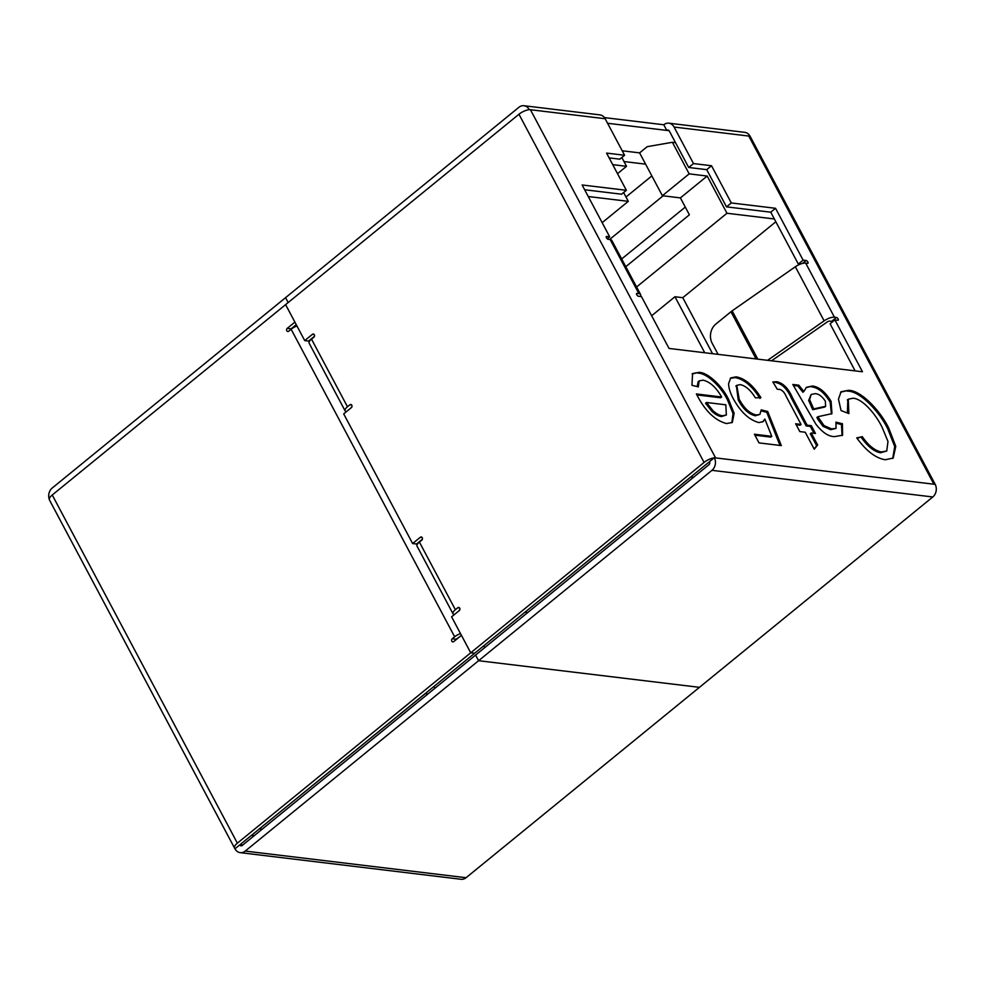 <?xml version="1.0" encoding="UTF-8"?>
<svg xmlns="http://www.w3.org/2000/svg" width="985" height="985" viewBox="0 0 985 985"><rect width="100%" height="100%" fill="white"/><g stroke="black" fill="none" stroke-linecap="round" stroke-linejoin="round"><path stroke-width="1.48" d="M622.2 150.779L639.61 152.884L662.388 195.72L680.401 197.899L689.389 214.804L625.795 266.689M651.651 315.754L674.947 296.744L704.731 352.753M685.277 207.072L621.683 258.957M609.629 239.453L663.127 195.818M625.992 197.012L651.848 175.921M645.594 164.15L623.985 161.552M693.563 477.257L690.891 476.937L525.005 612.178M639.61 152.884L647.219 146.667L672.386 142.296L675.513 142.677M483.844 645.766L484.805 647.564L483.844 645.766M527.701 612.559L525.042 612.239M774.345 218.965L726.967 213.252L707.181 176.044L689.168 173.865L672.386 142.296M623.604 192.543L628.295 201.346L588.254 196.52M621.831 157.501L626.522 166.317L612.719 164.655M602.155 222.672L628.295 201.346M617.509 173.668L626.522 166.317M662.388 195.72L689.168 173.865M680.401 197.899L707.181 176.044M636.581 286.98L726.967 213.252M712.561 353.689L682.777 297.692L674.947 296.744M682.777 297.692L775.835 221.773M259.338 828.914L425.335 693.588L427.995 693.908M259.474 828.89L262.145 829.21M254.241 835.662L251.471 835.329M434.951 688.232L433.991 686.434M736.177 376.836C744.992 378.449 753.242 385.394 760.925 397.669L755.36 397.817C750.718 390.208 745.694 385.812 740.289 384.63L736.78 385.344L739.206 399.245C744.131 408.418 749.868 413.663 756.394 414.981L759.903 414.377L761.208 409.883L767.697 411.484L781.327 445.589L759.029 442.905L754.424 434.225L771.784 436.318L764.865 419.093L763.116 421.605L758.881 422.59C749.228 419.967 740.745 412.112 733.456 399.023C730.279 393.138 728.666 388.004 728.617 383.608L730.722 377.908L736.177 376.836L735.216 377.612C744.032 379.225 752.281 386.182 759.964 398.457M798.823 385.197L803.858 391.488L806.493 387.277L812.428 386.021C819.138 386.797 825.356 391.907 831.094 401.351L831.956 413.638L817.858 416.717L823.989 425.557L831.648 428.931L836.031 428.377L835.945 422.146L842.434 423.735L842.581 435.235L834.714 436.601C828.705 436.7 822.426 432.563 815.888 424.19L792.802 384.47L798.823 385.197L797.862 385.985L802.898 392.264L803.858 391.488M640.398 296.46A9.074 3.374 152 0 0 640.595 294.54A9.074 3.374 152 0 0 638.908 293.641L636.95 293.407A1.724 0.751 50.8 0 0 636.618 293.481A1.724 0.751 50.8 0 0 636.901 294.995A1.724 0.751 50.8 0 0 638.452 296.226L641.457 296.583L669.037 348.444L862.466 371.764L834.886 319.903L837.903 320.273A1.724 0.751 50.8 0 0 838.235 320.187A1.724 0.751 50.8 0 0 837.952 318.672A1.724 0.751 50.8 0 0 836.4 317.453L834.443 317.207A9.074 3.374 152 0 0 824.125 320.864L767.574 360.325M49.25 499.272A9.074 7.437 -83.1 0 1 52.205 488.031L285.564 297.667L288.162 302.555L285.564 297.667L518.91 107.291A9.074 7.437 96.9 0 1 523.958 105.727L599.927 114.888A9.074 7.437 -83.1 0 1 605.159 118.729L624.588 155.261L606.575 153.094L626.361 190.302L582.11 184.971L609.69 236.831L606.674 236.462A1.724 0.751 50.8 0 0 606.341 236.548A1.724 0.751 50.8 0 0 606.625 238.062A1.724 0.751 50.8 0 0 608.176 239.281L610.134 239.515A9.074 3.374 -28 0 1 611.82 240.426L640.595 294.54M718.077 354.354L712.167 343.248A13.753 11.266 -83.1 0 1 715.763 324.151L730.968 311.74A9.074 3.374 -28 0 1 732.138 310.854L795.351 266.75A9.074 3.374 -28 0 1 805.668 263.094L807.626 263.327A1.724 0.751 50.8 0 0 807.959 263.254A1.724 0.751 50.8 0 0 807.675 261.739A1.724 0.751 50.8 0 0 806.124 260.508L803.12 260.151L775.54 208.291L731.301 202.947L711.515 165.739L693.502 163.572L674.072 127.04A9.074 7.437 96.9 0 0 668.84 123.187A9.074 7.437 96.9 0 0 663.791 124.763L604.445 117.609M853.035 398.223L848.27 399.208L848.873 413.577L841.067 410.56L838.457 399.122L841.079 391.771L848.27 390.343C860.693 389.962 880.147 410.474 888.765 428.167L895.771 446.303L893.21 458.05L885.293 459.749C875.825 458.271 866.295 450.995 856.728 437.894L862.269 436.65C868.61 445.7 875.012 450.81 881.464 451.98L886.746 450.982L887.99 441.452L882.154 427.404C876.17 414.82 862.761 398.74 853.035 398.223M779.578 389.37L777.325 389.309L772.856 381.958L776.709 381.724C783.1 383.079 788.32 388.312 792.359 397.423L807.109 425.163L811.32 425.668L815.469 433.474L811.258 432.969L817.649 444.998L814.25 449.209L805.225 432.243L799.808 431.578L795.658 423.772L801.076 424.437L786.165 396.376C784.528 392.486 782.324 390.159 779.578 389.37M703.093 380.148L699.128 380.899L698.303 386.883L691.938 385.295L692.59 373.524L699.042 372.355C707.993 372.355 722.461 386.342 728.617 399.479L734.12 413.331L732.323 422.417L726.573 423.562C715.381 420.632 705.703 411.496 697.54 396.167L696.383 393.951L721.66 397.004C716.206 387.462 710.013 381.848 703.093 380.148M523.958 105.727A9.074 7.437 96.9 0 1 529.204 109.581L529.007 109.729A9.074 3.374 -28 0 0 518.96 114.26L52.254 494.999A9.074 3.374 -28 0 0 49.41 499.887L234.528 848.048A9.074 3.374 152 0 1 237.373 843.16L470.719 652.796L451.598 616.832L459.269 610.577A1.724 1.404 -83.1 0 0 457.766 607.757L455.378 609.715A7.56 2.807 152 0 0 453.002 613.778L417.037 546.133A7.56 2.807 -28 0 1 419.401 542.058L421.802 540.112A1.724 1.404 -83.1 0 0 420.3 537.293L412.629 543.548L343.691 413.885L351.362 407.63A1.724 1.404 -83.1 0 0 349.86 404.81L347.471 406.768A7.56 2.807 152 0 0 345.095 410.831A7.56 2.807 152 0 0 346.498 411.582L346.498 411.582M245.24 851.077A9.074 7.437 -83.1 0 1 240.205 852.653A9.074 7.437 -83.1 0 1 234.959 848.799L239.749 844.884L241.005 845.044A2.204 0.813 152 0 1 240.599 844.822A2.204 0.813 152 0 1 241.288 843.64L474.635 653.264L470.719 652.796L704.078 462.433A9.074 3.374 152 0 1 714.125 457.89L714.322 457.742A9.074 7.437 96.9 0 1 711.946 470.337L478.599 660.713L699.436 687.333L478.599 660.713L475.595 655.074L478.599 660.713L245.24 851.077L466.09 877.709L932.795 496.969L711.946 470.337M290.587 329.667A1.724 1.404 96.9 0 1 291.141 328.842L287.226 328.362L294.897 322.107L285.601 304.636L304.722 340.601L312.393 334.346A1.724 1.404 -83.1 0 1 313.895 337.165L311.494 339.123L347.471 406.768M412.629 543.548L416.544 544.015L422.356 539.275M351.177 407.47L351.916 406.805M304.722 340.601L308.637 341.069L314.449 336.328M460.512 633.601A7.56 2.807 152 0 0 454.664 636.803L452.263 638.76A1.724 1.404 -83.1 0 0 453.765 641.58L461.436 635.325L470.719 652.796L474.635 653.264L707.993 462.901A2.204 0.813 152 0 1 709.668 461.977M459.084 610.404L459.823 609.74M669.111 130.685L607.573 123.26M834.886 319.903L830.096 323.819L855.128 370.877M771.55 360.805L827.154 322.009A2.204 0.813 152 0 1 829.653 321.122L831.611 321.356A1.724 0.751 -129.2 0 1 832.51 321.849M663.791 124.763L666.796 130.402A2.204 1.798 96.9 0 1 669.283 130.956L688.712 167.487L706.713 169.654L726.499 206.862L770.75 212.194L798.33 264.054L799.943 264.251M609.124 157.883L619.787 159.176L624.588 155.261M584.659 189.76L621.56 194.205L626.361 190.302M607.277 238.801L609.69 236.831M798.33 264.054L803.12 260.151M770.75 212.194L775.54 208.291M529.007 109.729A9.074 3.374 -28 0 1 530.447 109.729L529.204 109.581M932.795 496.969A9.074 7.437 96.9 0 0 935.159 484.361L714.322 457.742M750.041 136.201L748.785 136.053A9.074 3.374 -28 0 1 749.856 136.361L750.041 136.201A9.074 7.437 96.9 0 0 744.795 132.347L668.84 123.187M239.749 844.884A2.204 1.798 -83.1 0 0 242.248 845.438L708.954 464.698A2.204 1.798 96.9 0 0 709.52 461.645L714.125 457.89M749.856 136.361A9.074 3.374 -28 0 1 750.471 136.952L935.59 485.112A9.074 3.374 152 0 0 935.393 484.829M935.75 485.728A9.074 3.374 152 0 0 935.59 485.112M688.712 167.487L693.502 163.572M726.499 206.862L731.301 202.947M706.713 169.654L711.515 165.739M345.095 410.831L309.13 343.186A7.56 2.807 -28 0 1 311.494 339.123M453.002 613.778A7.56 2.807 152 0 0 454.405 614.529L454.417 614.541M847.826 399.639L847.395 413.01M840.611 392.19L848.27 390.343M847.309 391.131C859.733 390.737 879.186 411.262 887.805 428.943L888.765 428.167M887.805 428.943L894.725 446.574L892.73 458.419M857.085 438.387L862.269 436.65M861.309 437.438C867.65 446.476 874.052 451.586 880.504 452.768L881.464 451.98M880.504 452.768L886.746 450.982M806.025 387.696L812.428 386.021M811.468 386.81C818.178 387.585 824.396 392.695 830.133 402.139L831.094 401.351M830.133 402.139L831.463 413.983M818.904 418.736L817.956 419.512L816.91 417.492L817.858 416.717M817.956 419.512L823.029 426.345L823.989 425.557M823.029 426.345L830.687 429.706L831.648 428.931M830.687 429.706L836.031 428.377M836.29 423.242L841.473 424.523L842.434 423.735M841.473 424.523L842.064 435.604M793.614 385.467L797.862 385.985M811.123 394.492L808.66 400.427L812.724 409.686L824.691 407.076L825.639 406.288L825.332 401.117C822.032 396.265 818.658 393.778 815.198 393.668L811.123 394.492L809.621 399.639L813.684 408.91L825.639 406.288M812.724 409.686L813.684 408.91M808.66 400.427L809.621 399.639M773.2 382.512L776.709 381.724M775.749 382.5C782.139 383.854 787.36 389.087 791.398 398.199L806.149 425.939L807.109 425.163M806.149 425.939L810.359 426.443L811.32 425.668M810.359 426.443L814.004 433.289M817.649 444.998L816.688 445.774L810.298 433.745L811.258 432.969M816.688 445.774L814.127 448.963M796.163 424.732L800.115 425.212L801.076 424.437M736.374 385.775L738.245 400.021L739.206 399.245M738.245 400.021C743.17 409.194 748.908 414.439 755.446 415.769L756.394 414.981M755.446 415.769L759.903 414.377M761.245 410.917L766.736 412.259L767.697 411.484M766.736 412.259L779.985 445.429M754.929 435.185L770.824 437.106L771.784 436.318M762.624 421.949L764.865 419.093M730.254 378.326L735.216 377.612M699.128 380.899L698.168 381.675L697.146 386.588M692.135 373.955L699.042 372.355M698.082 373.143C707.033 373.143 721.5 387.13 727.656 400.255L728.617 399.479M727.656 400.255L733.049 413.601L731.83 422.774M696.887 394.911L720.7 397.78L721.66 397.004M706.528 402.483L705.568 403.259L712.032 411.521C715.553 414.599 718.693 416.273 721.488 416.544L726.364 414.968L725.81 404.81L706.528 402.483L712.992 410.745C716.501 413.811 719.653 415.485 722.448 415.769L726.364 414.968M721.488 416.544L722.448 415.769M712.032 411.521L712.992 410.745M287.226 328.362A1.724 1.404 -83.1 0 0 288.728 331.182L291.117 329.236A7.56 2.807 -28 0 1 296.977 326.023M455.624 640.065A1.724 1.404 96.9 0 1 456.178 639.228L459.441 636.926M291.141 328.842L296.251 324.668M240.205 852.653L461.042 879.273A9.074 7.437 -83.1 0 0 466.09 877.709M234.528 848.048A9.074 3.374 152 0 0 235.144 848.639M638.908 293.641L610.134 239.515M605.159 118.729L530.447 109.729L715.578 457.89M933.903 484.214L748.785 136.053L674.072 127.04M805.668 263.094L834.443 317.207M419.401 542.058L455.378 609.715M518.96 114.26L704.078 462.433M732.138 310.854L757.822 359.156M795.351 266.75L824.125 320.864M802.615 263.377L806.124 260.508M831.611 321.356L836.4 317.453M730.968 311.74L756.061 358.934M314.215 334.568L312.393 334.346M351.682 405.032L349.86 404.81M422.122 537.502L420.3 537.293M459.589 607.967L457.766 607.757M811.418 407.174L812.379 406.386M820.357 408.085L821.318 407.298M791.398 398.199L792.359 397.423M454.664 636.803L291.117 329.236M237.373 843.16L52.254 494.999M242.519 845.216L240.648 844.354M456.178 639.228L452.263 638.76M308.896 340.859L309.29 341.598M416.803 543.806L417.197 544.545M848.27 399.208L847.309 399.996M736.78 385.344L735.832 386.132"/></g></svg>
